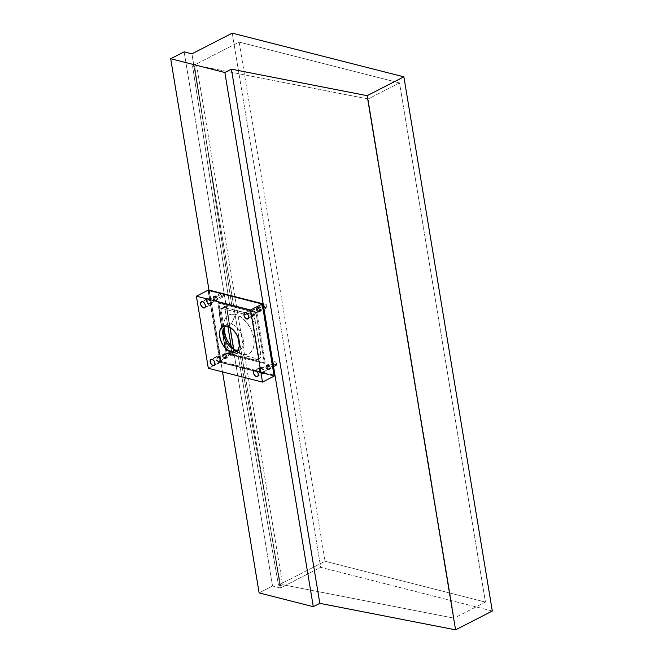 <?xml version="1.0" encoding="UTF-8"?>
<svg xmlns="http://www.w3.org/2000/svg" width="663" height="663" viewBox="0 0 663 663"><rect width="100%" height="100%" fill="white"/><g stroke="black" fill="none" stroke-linecap="round" stroke-linejoin="round"><path stroke-width="0.5" stroke-dasharray="3.31 2.49" d="M264.089 305.552A2.204 1.326 -117.1 0 0 266.617 307.905A2.204 1.326 -117.1 0 0 267.123 306.323L260.402 309.77A2.204 1.326 62.9 0 1 259.896 311.345A2.204 1.326 62.9 0 1 257.368 308.999L264.089 305.552L257.368 308.999L257.576 307.682L258.553 307.367L259.722 308.229L260.402 309.77L260.004 311.279L258.611 311.104L257.368 308.999A2.204 1.326 62.9 0 1 257.882 307.417A2.204 1.326 62.9 0 1 260.402 309.77L267.123 306.323A2.204 1.326 -117.1 0 0 264.603 303.977A2.204 1.326 -117.1 0 0 264.089 305.552L265.333 307.657L266.916 307.64L267.032 305.925L265.88 304.218L264.487 304.044L264.089 305.552M230.301 352.202A2.204 1.326 -117.1 0 0 232.821 354.556A2.204 1.326 -117.1 0 0 233.335 352.981L226.613 356.421A2.204 1.326 62.9 0 1 226.1 358.003A2.204 1.326 62.9 0 1 223.58 355.65L230.301 352.202L223.58 355.65L223.787 354.332L225.064 354.133L226.174 355.235L226.647 356.81L225.984 358.053L224.533 357.498L223.58 355.65A2.204 1.326 62.9 0 1 224.086 354.075A2.204 1.326 62.9 0 1 226.613 356.421L233.335 352.981A2.204 1.326 -117.1 0 0 230.807 350.628A2.204 1.326 -117.1 0 0 230.301 352.202L230.699 350.702L232.091 350.876L233.235 352.575L233.127 354.291L231.544 354.307L230.301 352.202M273.637 363.241A2.204 1.326 -117.1 0 0 276.164 365.586A2.204 1.326 -117.1 0 0 276.67 364.012L269.949 367.459A2.204 1.326 62.9 0 1 269.443 369.034A2.204 1.326 62.9 0 1 266.916 366.68L273.637 363.241L266.916 366.68L267.123 365.371L268.101 365.048L269.51 366.266L269.99 367.841L269.327 369.084L267.869 368.537L266.916 366.68A2.204 1.326 62.9 0 1 267.429 365.106A2.204 1.326 62.9 0 1 269.949 367.459L276.67 364.012A2.204 1.326 -117.1 0 0 274.151 361.658A2.204 1.326 -117.1 0 0 273.637 363.241L274.034 361.733L275.427 361.907L276.579 363.606L276.463 365.33L274.888 365.346L273.637 363.241M220.746 294.521A2.204 1.326 -117.1 0 0 223.274 296.867A2.204 1.326 -117.1 0 0 223.779 295.292L217.066 298.74A2.204 1.326 62.9 0 1 216.552 300.314A2.204 1.326 62.9 0 1 214.025 297.96L220.746 294.521L214.025 297.96L214.24 296.651L215.21 296.328L216.619 297.546L217.099 299.121L216.668 300.248L214.978 299.817L214.025 297.96A2.204 1.326 62.9 0 1 214.539 296.386A2.204 1.326 62.9 0 1 217.066 298.74L223.779 295.292A2.204 1.326 -117.1 0 0 221.26 292.938A2.204 1.326 -117.1 0 0 220.746 294.521L221.997 296.626L223.572 296.61L223.688 294.894L222.536 293.187L221.144 293.013L220.746 294.521M234.329 352.865L233.716 349.169L234.329 352.865L232.158 352.31L237.089 349.782L278.485 585.147L325.077 561.263L239.128 42.084L192.535 65.968L229.448 303.637L224.517 306.157L227.857 326.329L224.517 306.157L226.688 306.712L231.611 304.184L194.698 66.524L196.671 65.513L282.62 584.691L280.648 585.702L239.252 350.337L234.329 352.865L232.158 352.31L231.18 346.426L232.158 352.31L237.089 349.782L239.252 350.337L234.329 352.865M230.102 327.373L226.688 306.712L230.102 327.373M492.311 611.021L320.685 567.329L232.249 33.15L320.685 567.329L280.358 587.998L272.559 586.009L259.117 592.904L272.559 586.009L184.132 51.838L272.559 586.009L280.358 587.998L191.93 53.819L280.358 587.998L320.685 567.329L492.311 611.021M239.128 42.084L325.077 561.263L485.44 602.087L399.491 82.908L239.128 42.084L399.491 82.908L368.122 98.986L196.671 65.513L282.62 584.691L454.072 618.165L368.122 98.986L454.072 618.165L485.44 602.087L399.491 82.908L368.122 98.986L196.671 65.513L194.698 66.524L192.535 65.968L239.128 42.084M209.027 290.319L222.536 371.918L209.027 290.319M485.44 602.087L325.077 561.263L278.485 585.147L280.648 585.702L282.62 584.691L454.072 618.165L485.44 602.087M237.089 349.782L278.485 585.147L280.648 585.702L239.252 350.337L237.089 349.782M192.535 65.968L229.448 303.637L231.611 304.184L194.698 66.524L192.535 65.968M229.448 303.637L224.517 306.157L226.688 306.712L231.611 304.184L229.448 303.637M215.027 301.118A2.519 1.517 62.9 0 1 213.063 298.938A2.519 1.517 62.9 0 1 213.494 296.568A2.519 1.517 62.9 0 1 214.265 296.502L215.16 296.046A2.519 1.517 -117.1 0 0 214.398 296.104A2.519 1.517 -117.1 0 0 213.958 298.483A2.519 1.517 -117.1 0 0 215.931 300.654L214.34 300.77L213.022 298.831L213.154 296.867L214.613 296.634L216.279 298.789L216.146 300.753L215.027 301.118L215.931 300.654L213.917 298.367L213.892 296.701L214.53 296.046L215.856 296.386L217.174 298.333L217.041 300.298L215.931 300.654A2.519 1.517 -117.1 0 0 216.693 300.596A2.519 1.517 -117.1 0 0 217.132 298.217A2.519 1.517 -117.1 0 0 215.16 296.046L214.265 296.502A2.519 1.517 62.9 0 1 216.237 298.681A2.519 1.517 62.9 0 1 215.798 301.052A2.519 1.517 62.9 0 1 215.027 301.118M258.371 312.149A2.519 1.517 62.9 0 1 256.399 309.969A2.519 1.517 62.9 0 1 256.838 307.599A2.519 1.517 62.9 0 1 257.609 307.533L258.504 307.077A2.519 1.517 -117.1 0 0 257.733 307.143A2.519 1.517 -117.1 0 0 257.294 309.513A2.519 1.517 -117.1 0 0 259.266 311.693L257.683 311.809L256.366 309.861L256.49 307.897L257.957 307.665L259.448 309.364L259.647 311.494L258.371 312.149L259.266 311.693L257.426 309.861L257.136 308.096L257.866 307.085L259.531 307.707L260.509 309.364L260.385 311.328L259.266 311.693A2.519 1.517 -117.1 0 0 260.037 311.627A2.519 1.517 -117.1 0 0 260.476 309.256A2.519 1.517 -117.1 0 0 258.504 307.077L257.609 307.533A2.519 1.517 62.9 0 1 259.581 309.712A2.519 1.517 62.9 0 1 259.142 312.091A2.519 1.517 62.9 0 1 258.371 312.149M267.918 369.838A2.519 1.517 62.9 0 1 265.946 367.658A2.519 1.517 62.9 0 1 266.385 365.288A2.519 1.517 62.9 0 1 267.156 365.222L268.051 364.766A2.519 1.517 -117.1 0 0 267.288 364.824A2.519 1.517 -117.1 0 0 266.849 367.203A2.519 1.517 -117.1 0 0 268.822 369.374L267.23 369.49L265.913 367.551L266.045 365.586L267.504 365.354L268.996 367.053L269.037 369.473L267.918 369.838L268.822 369.374L266.808 367.087L266.783 365.421L267.421 364.766L268.747 365.106L270.065 367.053L269.932 369.018L268.822 369.374A2.519 1.517 -117.1 0 0 269.584 369.316A2.519 1.517 -117.1 0 0 270.023 366.937A2.519 1.517 -117.1 0 0 268.051 364.766L267.156 365.222A2.519 1.517 62.9 0 1 269.128 367.401A2.519 1.517 62.9 0 1 268.689 369.772A2.519 1.517 62.9 0 1 267.918 369.838M224.583 358.807A2.519 1.517 62.9 0 1 222.611 356.628A2.519 1.517 62.9 0 1 223.05 354.249A2.519 1.517 62.9 0 1 223.821 354.191L224.716 353.727A2.519 1.517 -117.1 0 0 223.945 353.793A2.519 1.517 -117.1 0 0 223.506 356.164A2.519 1.517 -117.1 0 0 225.478 358.343L223.887 358.459L222.569 356.512L222.702 354.556L224.16 354.315L225.826 356.479L225.693 358.443L224.583 358.807L225.478 358.343L223.472 356.056L223.439 354.39L224.077 353.735L225.743 354.365L226.721 356.023L226.746 357.689L225.478 358.343A2.519 1.517 -117.1 0 0 226.249 358.285A2.519 1.517 -117.1 0 0 226.688 355.907A2.519 1.517 -117.1 0 0 224.716 353.727L223.821 354.191A2.519 1.517 62.9 0 1 225.793 356.363A2.519 1.517 62.9 0 1 225.354 358.741A2.519 1.517 62.9 0 1 224.583 358.807M209.334 290.162L221.26 361.691L220.099 361.807L220.994 361.343L209.243 290.394L208.348 290.85L220.191 362.023L273.67 375.722L274.565 375.258L221.26 361.691L220.365 362.147L273.836 375.49L262.283 304.433L208.878 290.435L208.348 290.85L220.099 361.807L220.994 361.343L274.565 375.258M274.051 375.523L262.192 304.002L208.422 290.626L209.317 290.17M273.769 375.714L274.706 375.217M256.854 312.182L265.266 362.951L227.119 353.238L218.715 302.477L256.854 312.182L255.959 312.646L264.363 363.407L226.224 353.694L217.82 302.933L255.959 312.646L264.363 363.407L226.224 353.694L217.82 302.933L218.715 302.477L227.119 353.238L226.224 353.694L227.119 353.238L265.266 362.951L264.363 363.407L265.266 362.951L256.854 312.182L218.715 302.477L217.82 302.933L255.959 312.646L256.854 312.182M209.259 290.237L208.422 290.626M217.845 356.313A3.472 2.088 -117.1 0 0 216.793 356.396A3.472 2.088 -117.1 0 0 216.188 359.661A3.472 2.088 -117.1 0 0 218.898 362.653L214.82 364.749L220.133 362.454L220.779 361.26L219.685 357.664L218.326 356.487L216.975 356.321L216.097 357.216L216.138 359.503L217.058 361.294L218.898 362.653A3.472 2.088 -117.1 0 0 219.959 362.57A3.472 2.088 -117.1 0 0 220.564 359.305A3.472 2.088 -117.1 0 0 217.845 356.313L212.027 359.296L217.845 356.313M261.189 367.343A3.472 2.088 -117.1 0 0 260.136 367.426A3.472 2.088 -117.1 0 0 259.531 370.692A3.472 2.088 -117.1 0 0 262.241 373.692L258.164 375.78L263.99 372.78L264.098 371.123L263.029 368.703L261.661 367.526L260.319 367.352L259.44 368.247L259.482 370.542L260.402 372.333L262.241 373.692A3.472 2.088 -117.1 0 0 263.294 373.601A3.472 2.088 -117.1 0 0 263.899 370.335A3.472 2.088 -117.1 0 0 261.189 367.343L255.363 370.327L261.189 367.343M251.642 309.654A3.472 2.088 -117.1 0 0 250.581 309.745A3.472 2.088 -117.1 0 0 249.976 313.011A3.472 2.088 -117.1 0 0 252.694 316.002L248.608 318.091L254.443 315.099L254.551 313.433L253.481 311.013L252.114 309.836L250.771 309.662L249.76 311.055L249.926 312.853L251.277 315.132L252.694 316.002A3.472 2.088 -117.1 0 0 253.747 315.919A3.472 2.088 -117.1 0 0 254.352 312.654A3.472 2.088 -117.1 0 0 251.642 309.654L245.816 312.646L251.642 309.654M208.298 298.623A3.472 2.088 -117.1 0 0 207.246 298.706A3.472 2.088 -117.1 0 0 206.641 301.972A3.472 2.088 -117.1 0 0 209.351 304.972L205.273 307.06L210.585 304.773L211.232 303.571L210.138 299.983L208.77 298.806L207.428 298.632L206.549 299.527L206.591 301.822L207.511 303.613L209.351 304.972A3.472 2.088 -117.1 0 0 210.403 304.881A3.472 2.088 -117.1 0 0 211.008 301.615A3.472 2.088 -117.1 0 0 208.298 298.623L202.472 301.607L208.298 298.623M225.221 325.931A14.188 8.544 62.9 0 1 231.329 324.091L235.556 314.419A21.755 13.103 -117.1 0 0 223.547 326.113A21.755 13.103 -117.1 0 0 223.729 329.337L224.111 321.58L225.95 317.552L227.807 315.654L231.362 314.171L235.556 314.419L231.329 324.091A14.188 8.544 -117.1 0 0 227.003 324.447A14.188 8.544 -117.1 0 0 225.221 325.931M242.152 354.216L235.63 350.056L242.152 354.216L246.346 354.465L249.901 352.981L252.504 349.89L253.597 347.056L254.12 343.741L253.805 338.122L251.41 330.215L247.1 322.939L241.531 317.386L235.556 314.419A21.755 13.103 -117.1 0 1 253.805 338.122A21.755 13.103 -117.1 0 1 242.152 354.216A21.755 13.103 -117.1 0 1 236.575 351.539A21.755 13.103 -117.1 0 1 234.072 349.5L237.669 352.26L242.152 354.216M227.293 326.163L231.329 324.091L227.293 326.163M209.16 303.811A2.204 1.326 62.9 0 1 207.436 301.905A2.204 1.326 62.9 0 1 207.817 299.833A2.204 1.326 62.9 0 1 208.489 299.775L214.315 296.792A2.204 1.326 -117.1 0 0 213.643 296.842A2.204 1.326 -117.1 0 0 213.254 298.922A2.204 1.326 -117.1 0 0 214.986 300.828L209.16 303.811L214.986 300.828A2.204 1.326 -117.1 0 0 215.657 300.77A2.204 1.326 -117.1 0 0 216.039 298.698A2.204 1.326 -117.1 0 0 214.315 296.792L208.489 299.775A2.204 1.326 62.9 0 1 210.212 301.682A2.204 1.326 62.9 0 1 209.831 303.762A2.204 1.326 62.9 0 1 209.16 303.811L207.403 301.814L207.933 299.784L209.392 300.331L210.246 301.781L210.27 303.24L209.16 303.811M252.495 314.85A2.204 1.326 62.9 0 1 250.771 312.944A2.204 1.326 62.9 0 1 251.161 310.864A2.204 1.326 62.9 0 1 251.832 310.806L257.658 307.823A2.204 1.326 -117.1 0 0 256.979 307.881A2.204 1.326 -117.1 0 0 256.598 309.952A2.204 1.326 -117.1 0 0 258.321 311.859L252.495 314.85L258.321 311.859A2.204 1.326 -117.1 0 0 258.993 311.809A2.204 1.326 -117.1 0 0 259.382 309.729A2.204 1.326 -117.1 0 0 257.658 307.823L251.832 310.806A2.204 1.326 62.9 0 1 253.556 312.712A2.204 1.326 62.9 0 1 253.175 314.792A2.204 1.326 62.9 0 1 252.495 314.85L250.747 312.845L251.277 310.814L252.727 311.361L253.589 312.812L253.614 314.27L252.495 314.85M262.051 372.531A2.204 1.326 62.9 0 1 260.327 370.625A2.204 1.326 62.9 0 1 260.708 368.553A2.204 1.326 62.9 0 1 261.379 368.495L267.206 365.512A2.204 1.326 -117.1 0 0 266.534 365.562A2.204 1.326 -117.1 0 0 266.145 367.642A2.204 1.326 -117.1 0 0 267.877 369.548L262.051 372.531L267.877 369.548A2.204 1.326 -117.1 0 0 268.548 369.49A2.204 1.326 -117.1 0 0 268.929 367.418A2.204 1.326 -117.1 0 0 267.206 365.512L261.379 368.495A2.204 1.326 62.9 0 1 263.103 370.402A2.204 1.326 62.9 0 1 262.722 372.482A2.204 1.326 62.9 0 1 262.051 372.531L260.294 370.534L260.824 368.504L262.283 369.051L263.136 370.501L263.161 371.96L262.051 372.531M218.707 361.501A2.204 1.326 62.9 0 1 216.983 359.595A2.204 1.326 62.9 0 1 217.365 357.514A2.204 1.326 62.9 0 1 218.044 357.465L223.862 354.481A2.204 1.326 -117.1 0 0 223.191 354.531A2.204 1.326 -117.1 0 0 222.809 356.611A2.204 1.326 -117.1 0 0 224.533 358.517L218.707 361.501L224.533 358.517A2.204 1.326 -117.1 0 0 225.205 358.459A2.204 1.326 -117.1 0 0 225.594 356.379A2.204 1.326 -117.1 0 0 223.862 354.481L218.044 357.465A2.204 1.326 62.9 0 1 219.768 359.371A2.204 1.326 62.9 0 1 219.378 361.443A2.204 1.326 62.9 0 1 218.707 361.501L216.95 359.495L217.489 357.473L218.649 357.763L219.801 359.47L219.685 361.186L218.707 361.501M274.151 376.12L219.975 362.329L208.323 368.296L219.975 362.329L208.041 290.22L219.975 362.329L274.151 376.12M214.986 300.828L216.097 300.256L216.072 298.798L214.92 297.09L213.759 296.8L213.229 298.822L214.986 300.828M258.321 311.859L259.44 311.287L259.415 309.828L258.553 308.378L257.103 307.831L256.564 309.861L258.321 311.859M267.877 369.548L268.987 368.976L268.963 367.517L267.811 365.81L266.65 365.52L266.12 367.542L267.877 369.548M224.533 358.517L225.511 358.194L225.619 356.479L224.765 355.028L223.307 354.481L222.776 356.512L224.533 358.517M260.766 354.199L255.23 320.743L253.97 317.353L252.504 315.455L249.943 313.872L223.216 307.491L222.014 308.378L221.318 311.03L224.069 328.102L221.425 312.14L219.18 313.284L221.425 312.14A6.307 3.796 -117.1 0 1 222.876 307.632A6.307 3.796 -117.1 0 1 224.798 307.475L222.561 308.618L243.934 314.063L247.697 315.016L249.943 313.872L224.798 307.475L222.561 308.618L247.697 315.016L251.045 317.486L252.984 321.895L258.529 355.351L260.766 354.199L255.23 320.743L252.984 321.895L258.529 355.351L257.932 359.106L256.73 360.001L255.147 360.017L230.011 353.619L232.249 352.467L258.214 358.973L259.631 358.509L260.799 356.329L260.766 354.199L258.529 355.351A6.307 3.796 62.9 0 1 257.07 359.86A6.307 3.796 62.9 0 1 255.147 360.017L229.149 353.288L226.663 351.15L224.898 347.578A6.307 3.796 62.9 0 1 224.724 346.741L221.55 327.588L224.724 346.741L226.961 345.597L228.909 349.998L232.249 352.467L257.385 358.865L255.147 360.017L257.385 358.865A6.307 3.796 -117.1 0 0 259.308 358.708A6.307 3.796 -117.1 0 0 260.766 354.199M224.898 347.578A6.307 3.796 62.9 0 0 230.011 353.619L232.249 352.467A6.307 3.796 -117.1 0 1 226.961 345.597L225.403 336.182L226.961 345.597L224.724 346.741L224.989 347.893M220.638 308.776A6.307 3.796 62.9 0 0 219.18 313.284L221.55 327.58L219.08 312.182L219.776 309.53L220.978 308.635L222.561 308.618A6.307 3.796 62.9 0 0 220.638 308.776L222.876 307.632M247.697 315.016A6.307 3.796 62.9 0 1 252.984 321.895L255.23 320.743A6.307 3.796 -117.1 0 0 249.943 313.872L247.697 315.016M237.702 350.279A14.188 8.544 -117.1 0 0 239.948 349.699A14.188 8.544 -117.1 0 0 242.418 336.348A14.188 8.544 -117.1 0 0 231.329 324.091A14.188 8.544 62.9 0 1 242.931 338.113A14.188 8.544 62.9 0 1 237.702 350.279M266.617 307.905L259.896 311.345M232.821 354.556L226.1 358.003M276.164 365.586L269.443 369.034M223.274 296.867L216.552 300.314M221.26 292.938L214.539 296.386M274.151 361.658L267.429 365.106M230.807 350.628L224.086 354.075M264.603 303.977L257.882 307.417M213.494 296.568L214.398 296.104M256.838 307.599L257.733 307.143M266.385 365.288L267.288 364.824M223.05 354.249L223.945 353.793M225.354 358.741L226.249 358.285M268.689 369.772L269.584 369.316M259.142 312.091L260.037 311.627M215.798 301.052L216.693 300.596M216.793 356.396L210.967 359.379M260.136 367.426L254.31 370.418M250.581 309.745L244.755 312.729M207.246 298.706L201.419 301.698M231.992 348.307L236.575 351.539M223.489 331.724L223.547 326.113M222.975 326.511L227.003 324.447M207.817 299.833L213.643 296.842M251.161 310.864L256.979 307.881M260.708 368.553L266.534 365.562M217.365 357.514L223.191 354.531M219.378 361.443L225.205 358.459M262.722 372.482L268.548 369.49M253.175 314.792L258.993 311.809M209.831 303.762L215.657 300.77M257.07 359.86L259.308 358.708M235.92 351.771L239.948 349.699M210.403 304.881L204.585 307.872M253.747 315.919L247.921 318.903M263.294 373.601L257.476 376.584M219.959 362.57L214.132 365.553"/><path stroke-width="0.99" d="M233.716 349.169L230.102 327.373L233.716 349.169M227.857 326.329L231.18 346.426L227.857 326.329M232.249 33.15L403.883 76.842L492.311 611.021L403.883 76.842L367.145 95.671L455.58 629.85L492.311 611.021L455.58 629.85L367.145 95.671L231.395 69.167L319.823 603.347L455.58 629.85L319.823 603.347L231.395 69.167L224.865 72.516L313.292 606.695L319.823 603.347L313.292 606.695L224.865 72.516L170.689 58.725L209.027 290.319L170.689 58.725L184.132 51.838L191.93 53.819L232.249 33.15L403.883 76.842L367.145 95.671L231.395 69.167L224.865 72.516L170.689 58.725L184.132 51.838L191.93 53.819L232.249 33.15M222.536 371.918L259.117 592.904L313.292 606.695L259.117 592.904L222.536 371.918M262.722 303.729L209.417 290.162L262.888 303.853L274.731 375.026L274.026 375.391L274.731 375.026L262.722 303.729M208.422 290.626L209.334 290.162M262.283 304.433L262.987 304.077L262.283 304.433M274.565 375.258L274.051 375.523M213.072 365.644A3.472 2.088 62.9 0 1 210.362 362.644A3.472 2.088 62.9 0 1 210.967 359.379A3.472 2.088 62.9 0 1 212.027 359.296L210.494 359.794L210.312 362.495L211.663 364.766L213.95 365.628L214.82 364.733L213.072 365.644L214.82 364.749L214.787 362.446L213.867 360.655L212.027 359.296A3.472 2.088 62.9 0 1 214.737 362.288A3.472 2.088 62.9 0 1 214.132 365.553A3.472 2.088 62.9 0 1 213.072 365.644M256.415 376.675A3.472 2.088 62.9 0 1 253.705 373.683A3.472 2.088 62.9 0 1 254.31 370.418A3.472 2.088 62.9 0 1 255.363 370.327L253.614 371.23L253.656 373.526L255.462 376.203L257.285 376.667L258.297 375.275L258.122 373.476L256.78 371.197L255.363 370.327A3.472 2.088 62.9 0 1 258.073 373.327A3.472 2.088 62.9 0 1 257.476 376.584A3.472 2.088 62.9 0 1 256.415 376.675L258.164 375.78L256.415 376.675M246.868 318.986A3.472 2.088 62.9 0 1 244.158 315.994A3.472 2.088 62.9 0 1 244.755 312.729A3.472 2.088 62.9 0 1 245.816 312.646L244.282 313.143L244.108 315.837L245.451 318.116L247.738 318.978L248.617 318.083L246.868 318.986L248.608 318.091L248.575 315.795L247.655 313.997L245.816 312.646A3.472 2.088 62.9 0 1 248.526 315.638A3.472 2.088 62.9 0 1 247.921 318.903A3.472 2.088 62.9 0 1 246.868 318.986M203.524 307.955A3.472 2.088 62.9 0 1 200.814 304.963A3.472 2.088 62.9 0 1 201.419 301.698A3.472 2.088 62.9 0 1 202.472 301.607L200.723 302.51L200.765 304.806L202.571 307.483L204.395 307.947L205.273 307.052L203.524 307.955L205.273 307.06L205.232 304.756L203.889 302.477L202.472 301.607A3.472 2.088 62.9 0 1 205.182 304.607A3.472 2.088 62.9 0 1 204.585 307.872A3.472 2.088 62.9 0 1 203.524 307.955M235.63 350.056A14.188 8.544 62.9 0 1 231.992 348.307A14.188 8.544 62.9 0 1 223.489 331.724A14.188 8.544 62.9 0 1 225.221 325.931A14.188 8.544 -117.1 0 0 225.213 339.564A14.188 8.544 -117.1 0 0 235.63 350.056L231.594 352.119A14.188 8.544 62.9 0 1 220.506 339.87A14.188 8.544 62.9 0 1 222.975 326.511A14.188 8.544 62.9 0 1 227.293 326.163L223.729 326.196L222.238 326.967L220.141 329.867L219.461 334.177L220.298 339.241L222.528 344.288L225.818 348.556L229.647 351.39L233.459 352.36L235.166 352.086L237.86 350.072L239.277 346.401L238.589 339.042L236.359 333.995L233.078 329.726L227.293 326.163A14.188 8.544 62.9 0 1 238.39 338.412A14.188 8.544 62.9 0 1 235.92 351.771A14.188 8.544 62.9 0 1 231.594 352.119L235.63 350.056A14.188 8.544 -117.1 0 0 237.702 350.279A14.188 8.544 62.9 0 1 235.63 350.056M223.729 329.337A21.755 13.103 -117.1 0 0 234.072 349.5L230.608 345.696L227.218 340.343L224.832 334.467L223.655 328.583M250.564 309.986L262.216 304.01L274.151 376.12L262.498 382.095L250.564 309.986L196.389 296.195L208.323 368.296L262.498 382.095L274.151 376.12L262.216 304.01L250.564 309.986L262.498 382.095L208.323 368.296L196.389 296.195L208.041 290.22L196.389 296.195L250.564 309.986M208.041 290.22L262.216 304.01L208.041 290.22M224.069 328.102L225.403 336.182L224.069 328.102M273.769 375.714L274.664 375.25"/></g></svg>
